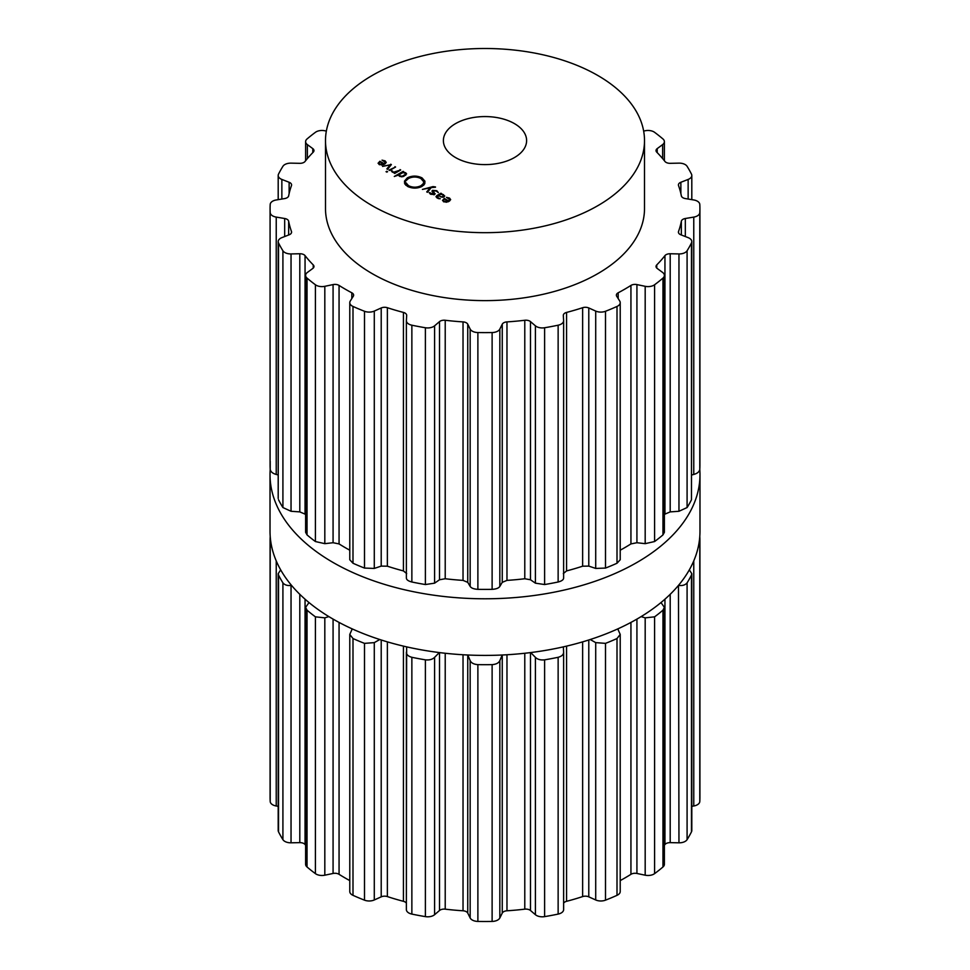 <?xml version="1.0" encoding="UTF-8"?>
<svg xmlns="http://www.w3.org/2000/svg" width="970" height="970" viewBox="0 0 970 970"><rect width="100%" height="100%" fill="white"/><g stroke="black" fill="none" stroke-linecap="round" stroke-linejoin="round"><path stroke-width="1.45" d="M270.024 531.293A214.976 124.124 0 0 0 485 655.405A214.976 124.124 0 0 0 699.976 531.293L699.976 474.669A214.976 124.124 0 0 0 699.794 469.468A214.976 124.124 0 0 1 699.976 474.669A214.976 124.124 0 0 1 485 598.781A214.976 124.124 0 0 1 270.024 474.669A214.976 124.124 0 0 0 485 598.781A214.976 124.124 0 0 0 699.976 474.669L699.976 531.293A214.976 124.124 0 0 1 485 655.405A214.976 124.124 0 0 1 270.024 531.293L270.024 474.669A214.976 124.124 0 0 1 270.206 469.468A214.976 124.124 0 0 0 270.024 474.669L270.024 531.293M278.196 474.961L276.232 474.439C272.691 473.469 270.678 471.796 270.206 469.431A214.916 124.075 180 0 1 270.084 465.333L270.084 208.538A214.916 124.075 0 0 0 270.206 212.648A8.318 4.801 0 0 0 276.232 217.098L284.671 218.505A5.553 3.201 180 0 1 288.648 221.221A197.577 114.072 0 0 0 289.86 226.386A197.577 114.072 0 0 0 291.473 231.503A5.553 3.201 180 0 1 291.582 232.145A5.553 3.201 180 0 1 289.133 234.801L281.858 237.638A8.318 4.801 0 0 0 278.196 241.615A8.318 4.801 0 0 0 278.523 242.949A214.916 124.075 0 0 0 280.609 246.877A214.916 124.075 0 0 0 282.913 250.757A8.318 4.801 0 0 0 291.036 253.934L299.803 253.752A5.553 3.201 180 0 1 305.053 255.631A197.577 114.072 0 0 0 308.957 260.324A197.577 114.072 0 0 0 313.237 264.907A5.553 3.201 180 0 1 313.965 266.483A5.553 3.201 180 0 1 312.789 268.46L307.381 272.449A8.318 4.801 0 0 0 305.611 275.407A8.318 4.801 0 0 0 307.041 278.111A214.916 124.075 0 0 0 311.127 281.47A214.916 124.075 0 0 0 315.408 284.756A8.318 4.801 0 0 0 324.817 286.32L333.074 284.586A5.553 3.201 180 0 1 339.063 285.435A197.577 114.072 0 0 0 345.296 289.193A197.577 114.072 0 0 0 351.819 292.794A5.553 3.201 180 0 1 353.626 295.159A5.553 3.201 180 0 1 353.286 296.25L350.279 301.015A8.318 4.801 0 0 0 349.782 302.664A8.318 4.801 0 0 0 352.995 306.447A214.916 124.075 0 0 0 358.682 308.921A214.916 124.075 0 0 0 364.502 311.273A8.318 4.801 0 0 0 374.287 311.079L381.21 307.963A5.553 3.201 180 0 1 387.37 307.708A197.577 114.072 0 0 0 395.299 310.17A197.577 114.072 0 0 0 403.423 312.425A5.553 3.201 180 0 1 406.685 315.347A5.553 3.201 180 0 1 406.685 315.456L406.382 320.524A8.318 4.801 0 0 0 406.369 320.694A8.318 4.801 0 0 0 411.862 325.205A214.916 124.075 0 0 0 418.591 326.538A214.916 124.075 0 0 0 425.393 327.751A8.318 4.801 0 0 0 434.596 325.823L439.507 321.616A5.553 3.201 180 0 1 445.218 320.27A197.577 114.072 0 0 0 454.093 321.203A197.577 114.072 0 0 0 463.029 321.894A5.553 3.201 180 0 1 467.746 324.198L470.159 329.072A8.318 4.801 0 0 0 477.883 332.552A214.916 124.075 0 0 0 485 332.613A214.916 124.075 0 0 0 492.117 332.552A8.318 4.801 0 0 0 499.841 329.072L502.254 324.198A5.553 3.201 180 0 1 506.97 321.894A197.577 114.072 0 0 0 515.907 321.203A197.577 114.072 0 0 0 524.782 320.27A5.553 3.201 180 0 1 530.493 321.616L535.404 325.823A8.318 4.801 0 0 0 544.606 327.751A214.916 124.075 0 0 0 551.409 326.538A214.916 124.075 0 0 0 558.138 325.205A8.318 4.801 0 0 0 563.631 320.694A8.318 4.801 0 0 0 563.618 320.524L563.315 315.456A5.553 3.201 180 0 1 563.315 315.347A5.553 3.201 180 0 1 566.577 312.425A197.577 114.072 0 0 0 574.701 310.17A197.577 114.072 0 0 0 582.63 307.708A5.553 3.201 180 0 1 588.79 307.963L595.713 311.079A8.318 4.801 0 0 0 605.498 311.273A214.916 124.075 0 0 0 611.318 308.921A214.916 124.075 0 0 0 617.005 306.447A8.318 4.801 0 0 0 620.218 302.664A8.318 4.801 0 0 0 619.721 301.015L616.714 296.25A5.553 3.201 180 0 1 616.374 295.159A5.553 3.201 180 0 1 618.181 292.794A197.577 114.072 0 0 0 624.704 289.193A197.577 114.072 0 0 0 630.937 285.435A5.553 3.201 180 0 1 636.926 284.586L645.183 286.32A8.318 4.801 0 0 0 654.592 284.756A214.916 124.075 0 0 0 658.872 281.47A214.916 124.075 0 0 0 662.959 278.111A8.318 4.801 0 0 0 664.389 275.407A8.318 4.801 0 0 0 662.619 272.449L657.211 268.46A5.553 3.201 180 0 1 656.035 266.483A5.553 3.201 180 0 1 656.763 264.907A197.577 114.072 0 0 0 661.043 260.324A197.577 114.072 0 0 0 664.947 255.631A5.553 3.201 180 0 1 670.197 253.752L678.964 253.934A8.318 4.801 0 0 0 687.087 250.757A214.916 124.075 0 0 0 689.391 246.877A214.916 124.075 0 0 0 691.477 242.949A8.318 4.801 0 0 0 691.804 241.615A8.318 4.801 0 0 0 688.142 237.638L680.867 234.801A5.553 3.201 180 0 1 678.418 232.145A5.553 3.201 180 0 1 678.527 231.503A197.577 114.072 0 0 0 680.14 226.386A197.577 114.072 0 0 0 681.352 221.221A5.553 3.201 180 0 1 685.329 218.505L693.768 217.098A8.318 4.801 0 0 0 699.794 212.648A214.916 124.075 0 0 0 699.916 208.538A214.916 124.075 0 0 0 699.794 204.427A8.318 4.801 0 0 0 693.768 199.965L685.329 198.571A5.553 3.201 180 0 1 681.352 195.855A197.577 114.072 0 0 0 680.14 190.69A197.577 114.072 0 0 0 678.527 185.573A5.553 3.201 180 0 1 678.418 184.93A5.553 3.201 180 0 1 680.867 182.275L688.142 179.438A8.318 4.801 0 0 0 691.804 175.449A8.318 4.801 0 0 0 691.477 174.115A214.916 124.075 0 0 0 689.391 170.199A214.916 124.075 0 0 0 687.087 166.306A8.318 4.801 0 0 0 678.964 163.142L670.197 163.324A5.553 3.201 180 0 1 664.947 161.444A197.577 114.072 0 0 0 661.043 156.752A197.577 114.072 0 0 0 656.763 152.169A5.553 3.201 180 0 1 656.035 150.58A5.553 3.201 180 0 1 657.211 148.616L662.619 144.615A8.318 4.801 0 0 0 664.389 141.656A8.318 4.801 0 0 0 662.959 138.965A214.916 124.075 0 0 0 658.872 135.606A214.916 124.075 0 0 0 654.592 132.32A8.318 4.801 0 0 0 645.183 130.756L643.656 131.083M278.196 241.615L278.196 498.447L278.523 242.949M305.611 514.827A197.577 114.072 180 0 1 305.053 514.112L299.803 511.893L291.036 511.275L282.913 507.553A214.916 124.075 180 0 1 280.609 503.672A214.916 124.075 180 0 1 278.523 499.744M305.611 275.407L305.611 532.336L307.041 534.906L307.041 278.111M349.782 550.196A197.577 114.072 180 0 1 345.296 547.686A197.577 114.072 180 0 1 339.063 543.915L333.074 542.727L324.817 543.661L315.408 541.539A214.916 124.075 180 0 1 311.127 538.265A214.916 124.075 180 0 1 307.041 534.906M349.782 302.664L349.782 559.751L352.995 563.243L352.995 306.447M406.685 573.597L403.423 570.918A197.577 114.072 180 0 1 395.299 568.662A197.577 114.072 180 0 1 387.37 566.189L381.21 566.104L374.287 568.432L364.502 568.068A214.916 124.075 180 0 1 358.682 565.716A214.916 124.075 180 0 1 352.995 563.243M563.631 320.694L563.618 577.865C563.667 579.672 561.836 581.054 558.138 582A214.916 124.075 180 0 1 551.409 583.334A214.916 124.075 180 0 1 544.606 584.546L535.404 583.164L530.493 579.757L524.782 578.75A197.577 114.072 180 0 1 515.907 579.684A197.577 114.072 180 0 1 506.97 580.387L502.254 582.339L499.841 586.413C498.725 588.123 496.155 589.093 492.117 589.348A214.916 124.075 180 0 1 485 589.408A214.916 124.075 180 0 1 477.883 589.348C473.845 589.093 471.274 588.123 470.159 586.413L467.746 582.339L463.029 580.387A197.577 114.072 180 0 1 454.093 579.684A197.577 114.072 180 0 1 445.218 578.75L439.507 579.757L434.596 583.164L425.393 584.546A214.916 124.075 180 0 1 418.591 583.334A214.916 124.075 180 0 1 411.862 582C408.164 581.054 406.333 579.672 406.382 577.865L406.369 320.694M563.315 573.597L566.577 570.918L566.577 312.425M620.218 302.664L620.218 559.751L617.005 563.243A214.916 124.075 180 0 1 611.318 565.716A214.916 124.075 180 0 1 605.498 568.068L595.713 568.432L588.79 566.104L582.63 566.189A197.577 114.072 180 0 1 574.701 568.662A197.577 114.072 180 0 1 566.577 570.918M664.389 275.407L664.389 532.336L662.959 534.906A214.916 124.075 180 0 1 658.872 538.265A214.916 124.075 180 0 1 654.592 541.539L645.183 543.661L636.926 542.727L630.937 543.915A197.577 114.072 180 0 1 624.704 547.686A197.577 114.072 180 0 1 620.218 550.196M691.804 241.615L691.477 499.744A214.916 124.075 180 0 1 689.391 503.672A214.916 124.075 180 0 1 687.087 507.553L678.964 511.275L670.197 511.893L664.947 514.112A197.577 114.072 180 0 1 664.389 514.827M691.804 474.961L693.768 474.439C697.309 473.469 699.321 471.796 699.794 469.431L699.794 212.648M699.916 208.538L699.916 465.333A214.916 124.075 180 0 1 699.794 469.431M326.344 131.083L324.817 130.756A8.318 4.801 0 0 0 315.408 132.32A214.916 124.075 0 0 0 311.127 135.606A214.916 124.075 0 0 0 307.041 138.965A8.318 4.801 0 0 0 305.611 141.656A8.318 4.801 0 0 0 307.381 144.615L312.789 148.616A5.553 3.201 180 0 1 313.965 150.58A5.553 3.201 180 0 1 313.237 152.169A197.577 114.072 0 0 0 308.957 156.752A197.577 114.072 0 0 0 305.053 161.444A5.553 3.201 180 0 1 299.803 163.324L291.036 163.142A8.318 4.801 0 0 0 282.913 166.306A214.916 124.075 0 0 0 280.609 170.199A214.916 124.075 0 0 0 278.523 174.115A8.318 4.801 0 0 0 278.196 175.449A8.318 4.801 0 0 0 281.858 179.438L289.133 182.275A5.553 3.201 180 0 1 291.582 184.93A5.553 3.201 180 0 1 291.473 185.573A197.577 114.072 0 0 0 289.86 190.69A197.577 114.072 0 0 0 288.648 195.855A5.553 3.201 180 0 1 284.671 198.571L276.232 199.965A8.318 4.801 0 0 0 270.206 204.427A214.916 124.075 0 0 0 270.084 208.538M270.206 536.495L270.206 536.519A214.916 124.075 180 0 0 270.084 540.63L270.084 797.425A214.916 124.075 0 0 0 270.206 801.523A8.318 4.801 0 0 0 276.232 805.985L278.196 806.312M270.206 793.314L270.206 544.728A214.916 124.075 180 0 1 270.084 540.63M270.206 801.523L270.206 544.728L271.806 547.274M280.669 569.875L278.196 573.682L278.523 575.04A214.916 124.075 180 0 0 280.609 578.969A214.916 124.075 180 0 0 282.913 582.849C284.61 584.958 287.314 585.832 291.036 585.468L291.534 585.419M305.611 607.365L305.611 864.294A8.318 4.801 0 0 0 307.041 866.986A214.916 124.075 0 0 0 311.127 870.357A214.916 124.075 0 0 0 315.408 873.63L315.408 616.835A214.916 124.075 180 0 1 311.127 613.561A214.916 124.075 180 0 1 307.041 610.191L305.611 607.365L308.993 602.564M315.408 616.835L324.817 617.854L328.866 616.617M349.782 634.441L349.782 891.539A8.318 4.801 0 0 0 352.995 895.334A214.916 124.075 0 0 0 358.682 897.808A214.916 124.075 0 0 0 364.502 900.16L364.502 643.365A214.916 124.075 180 0 1 358.682 641.012A214.916 124.075 180 0 1 352.995 638.539L349.782 634.441L352.243 628.924M364.502 643.365L374.287 642.625L379.767 639.521M406.382 652.458L406.382 909.411A8.318 4.801 0 0 0 406.369 909.581L406.648 646.869M406.382 652.07C406.333 654.544 408.164 656.29 411.862 657.296A214.916 124.075 180 0 0 418.591 658.63A214.916 124.075 180 0 0 425.393 659.842C429.37 660.267 432.45 659.442 434.596 657.357L439.289 652.567M406.369 909.581A8.318 4.801 0 0 0 411.862 914.092A214.916 124.075 0 0 0 418.591 915.425A214.916 124.075 0 0 0 425.393 916.626A8.318 4.801 0 0 0 434.596 914.698L439.507 910.503A5.553 3.201 180 0 1 445.218 909.157A197.577 114.072 0 0 0 454.093 910.09A197.577 114.072 0 0 0 463.029 910.781A5.553 3.201 180 0 1 467.746 913.085L470.159 917.959L470.159 660.619L467.77 655.005M470.159 660.619C471.274 662.995 473.845 664.329 477.883 664.632A214.916 124.075 180 0 0 485 664.705A214.916 124.075 180 0 0 492.117 664.632C496.155 664.329 498.725 662.995 499.841 660.619L502.23 655.005M470.159 917.959A8.318 4.801 0 0 0 477.883 921.427A214.916 124.075 0 0 0 485 921.5A214.916 124.075 0 0 0 492.117 921.427A8.318 4.801 0 0 0 499.841 917.959L502.254 913.085A5.553 3.201 180 0 1 506.97 910.781A197.577 114.072 0 0 0 515.907 910.09A197.577 114.072 0 0 0 524.782 909.157A5.553 3.201 180 0 1 530.493 910.503L535.404 914.698L535.404 657.357L530.711 652.567M535.404 657.357C537.55 659.442 540.63 660.267 544.606 659.842A214.916 124.075 180 0 0 551.409 658.63A214.916 124.075 180 0 0 558.138 657.296C561.836 656.29 563.667 654.544 563.618 652.07L563.631 909.581A8.318 4.801 0 0 0 563.618 909.411L563.618 652.458M563.352 646.869L563.618 652.07M563.631 903.167A5.553 3.201 180 0 1 566.577 901.312A197.577 114.072 0 0 0 574.701 899.057A197.577 114.072 0 0 0 582.63 896.583A5.553 3.201 180 0 1 588.79 896.85L595.713 899.966L595.713 642.625L590.233 639.521M595.713 642.625L605.498 643.365A214.916 124.075 180 0 0 611.318 641.012A214.916 124.075 180 0 0 617.005 638.539L620.218 634.441L617.757 628.924M620.218 880.59A197.577 114.072 0 0 0 624.704 878.08A197.577 114.072 0 0 0 630.937 874.322A5.553 3.201 180 0 1 636.926 873.461L645.183 875.195L645.183 617.854L641.134 616.617M645.183 617.854L654.592 616.835A214.916 124.075 180 0 0 658.872 613.561A214.916 124.075 180 0 0 662.959 610.191L664.389 607.365L661.006 602.564M664.389 845.234A197.577 114.072 0 0 0 664.947 844.518A5.553 3.201 180 0 1 670.197 842.639L678.964 842.809L678.466 585.419M678.964 585.468C682.686 585.832 685.39 584.958 687.087 582.849A214.916 124.075 180 0 0 689.391 578.969A214.916 124.075 180 0 0 691.477 575.04L691.804 573.682L689.33 569.875M698.194 547.274L699.794 544.728A214.916 124.075 180 0 0 699.916 540.63L699.916 797.425A214.916 124.075 0 0 1 699.794 801.523L699.794 544.728M699.794 536.495L699.794 536.519A214.916 124.075 180 0 1 699.916 540.63M644.504 140.589L644.504 208.538A159.504 92.089 180 0 1 546.037 293.619A159.504 92.089 180 0 1 372.213 273.649A159.504 92.089 180 0 1 325.496 208.538L325.496 140.589A159.504 92.089 0 0 0 372.213 205.701A159.504 92.089 0 0 0 546.037 225.67A159.504 92.089 0 0 0 644.504 140.589A159.504 92.089 0 0 0 485 48.5A159.504 92.089 0 0 0 325.496 140.589M278.196 573.682L278.196 830.502A8.318 4.801 0 0 0 278.523 831.836A214.916 124.075 0 0 0 280.609 835.764A214.916 124.075 0 0 0 282.913 839.644A8.318 4.801 0 0 0 291.036 842.809L299.803 842.639A5.553 3.201 180 0 1 305.053 844.518A197.577 114.072 0 0 0 305.611 845.234M315.408 873.63A8.318 4.801 0 0 0 324.817 875.195L333.074 873.461A5.553 3.201 180 0 1 339.063 874.322A197.577 114.072 0 0 0 345.296 878.08A197.577 114.072 0 0 0 349.782 880.59M364.502 900.16A8.318 4.801 0 0 0 374.287 899.966L381.21 896.85A5.553 3.201 180 0 1 387.37 896.583A197.577 114.072 0 0 0 395.299 899.057A197.577 114.072 0 0 0 403.423 901.312A5.553 3.201 180 0 1 406.369 903.167M535.404 914.698A8.318 4.801 0 0 0 544.606 916.626A214.916 124.075 0 0 0 551.409 915.425A214.916 124.075 0 0 0 558.138 914.092A8.318 4.801 0 0 0 563.631 909.581M595.713 899.966A8.318 4.801 0 0 0 605.498 900.16A214.916 124.075 0 0 0 611.318 897.808A214.916 124.075 0 0 0 617.005 895.334A8.318 4.801 0 0 0 620.218 891.539L620.218 634.441M645.183 875.195A8.318 4.801 0 0 0 654.592 873.63A214.916 124.075 0 0 0 658.872 870.357A214.916 124.075 0 0 0 662.959 866.986A8.318 4.801 0 0 0 664.389 864.294L664.389 607.365M678.964 842.809A8.318 4.801 0 0 0 687.087 839.644A214.916 124.075 0 0 0 689.391 835.764A214.916 124.075 0 0 0 691.477 831.836A8.318 4.801 0 0 0 691.804 830.502L691.804 573.682M691.804 806.312L693.768 805.985A8.318 4.801 0 0 0 699.794 801.523M378.118 163.36L381.719 165.082L384.617 164.136L386.242 162.439L385.114 160.887L382.022 160.159L385.381 162.39L384.12 163.7L379.925 161.275L378.106 163.202M385.393 162.269L385.381 163.639L385.393 162.269M387.576 169.301L391.359 164.573L382.544 166.391L390.292 164.827L386.872 168.901L387.576 169.301M388.97 170.102L389.6 170.477L395.59 167.022L388.97 170.102M386.036 171.702L387.612 171.714L386.036 171.702M392.959 171.848L392.292 170.914L391.371 170.914L392.256 172.078L394.887 172.599L394.087 173.06L394.729 173.424L400.707 169.98L392.959 172.393M398.561 175.34L401.507 176.831L403.277 176.528L406.6 173.885L405.642 172.733L403.011 172.187L403.775 171.751L403.132 171.375L394.305 176.479L398.524 175.061M404.745 181.863L404.417 181.232L407.327 177.837C412.226 175.521 417.136 175.534 422.035 177.886L425.018 181.317L423.429 181.438L420.907 178.529C416.76 176.552 412.614 176.54 408.467 178.492L404.745 181.863M455.573 157.577A41.613 24.02 180 0 1 443.387 140.589A41.613 24.02 180 0 1 485 116.57A41.613 24.02 180 0 1 526.613 140.589A41.613 24.02 180 0 1 500.92 162.778A41.613 24.02 180 0 1 455.573 157.577M408.515 185.682C412.674 187.671 416.821 187.683 420.968 185.719L424.69 182.348L425.018 182.978L422.108 186.373C417.197 188.689 412.298 188.677 407.4 186.337L404.417 182.893L405.024 183.463L405.993 182.772L408.515 185.682L408.515 186.895M435.481 186.931L432.972 186.604L422.411 189.405L430.159 187.84L426.739 191.914L427.443 192.315L431.213 187.598L435.481 187.234M432.596 192.133L432.596 190.35L433.905 194.17L429.189 192.678L430.668 194.267L434.536 194.533L433.226 190.714L436.257 191.054L438.367 192.63L436.791 190.726L432.596 190.35L431.905 191.187M433.372 192.666L433.226 190.714M434.536 194.533L435.178 193.721M433.687 192.885L433.905 194.8M444.733 196.001L440.95 193.212L436.852 195.576L435.966 196.74L438.67 198.668L440.283 198.753L437.797 197.734L438.222 195.516L442.174 197.274L444.733 195.94L444.005 196.862M436.839 197.807L437.555 195.904M442.538 200.547L446.127 202.269L449.037 201.336L450.662 199.638L449.534 198.086L446.442 197.359L449.789 199.59L448.528 200.887L444.333 198.462L442.526 200.39M449.801 200.814L449.801 199.456L449.789 200.826M384.12 164.415L384.12 163.7M379.925 162.014L379.925 161.275M390.728 165.361L390.728 164.221M390.292 165.894L390.292 164.827M394.948 167.386L394.948 166.658M386.824 172.163L386.824 171.254M392.292 172.102L392.292 170.914M394.887 173.339L394.887 172.599M400.064 170.344L400.064 169.604M403.132 172.114L403.132 171.375M404.854 181.875L404.854 181.269M405.993 185.343L405.993 182.772M405.727 185.088L405.727 183.366M405.024 184.251L405.024 183.463M404.842 183.96L404.842 182.869M424.581 184.07L424.581 182.954M423.975 184.906L423.975 182.336M423.866 185.015L423.866 182.893M423.429 185.428L423.429 182.857M430.159 188.92L430.159 187.84M430.037 193.842L430.037 192.678M438.731 195.807L440.986 193.927M440.95 194.315L440.95 193.212M448.528 201.602L448.528 200.887M444.333 199.202L444.333 198.462M379.137 162.705L380.058 161.929L383.611 163.991L379.694 164.197L379.137 162.705L379.694 164.791M383.611 164.633L383.611 163.991M399.361 174.636L402.792 172.648L404.987 173.012L405.618 174.273L402.174 176.261L399.979 175.897L399.361 174.636L399.979 176.504M404.987 173.012L405.618 175.291M440.974 194.315L442.938 194.921L443.351 196.498L440.61 196.874L438.731 195.225M443.872 196.934L443.872 195.879L443.351 197.152M443.557 199.905L444.466 199.129L448.031 201.178L444.114 201.384L443.557 199.905L444.114 201.978M448.031 201.821L448.031 201.178M662.619 158.583L662.619 144.615M657.211 152.629L657.211 148.616M688.142 199.044L688.142 179.438M680.867 193.539L680.867 182.275M693.768 474.439L693.768 217.098M685.329 236.547L685.329 218.505M681.352 234.995L681.352 221.221M678.527 232.788L678.527 231.503M691.477 499.744L691.477 242.949M687.087 507.553L687.087 250.757M678.964 511.275L678.964 253.934M670.197 511.893L670.197 253.752M664.947 514.112L664.947 255.631M656.763 268.072L656.763 264.907M662.959 534.906L662.959 278.111M654.592 541.539L654.592 284.756M645.183 543.661L645.183 286.32M636.926 542.727L636.926 284.586M630.937 543.915L630.937 285.435M618.181 298.59L618.181 292.794M617.005 563.243L617.005 306.447M605.498 568.068L605.498 311.273M595.713 568.432L595.713 311.079M588.79 566.104L588.79 307.963M582.63 566.189L582.63 307.708M563.618 577.865L563.618 320.864M558.138 582L558.138 325.205M544.606 584.546L544.606 327.751M535.404 583.164L535.404 325.823M530.493 579.757L530.493 321.616M524.782 578.75L524.782 320.27M506.97 580.387L506.97 321.894M502.254 582.339L502.254 324.198M499.841 586.413L499.841 329.072M492.117 589.348L492.117 332.552M477.883 589.348L477.883 332.552M470.159 586.413L470.159 329.072M467.746 582.339L467.746 324.198M463.029 580.387L463.029 321.894M445.218 578.75L445.218 320.27M439.507 579.757L439.507 321.616M434.596 583.164L434.596 325.823M425.393 584.546L425.393 327.751M411.862 582L411.862 325.205M406.382 577.865L406.382 320.864M403.423 570.918L403.423 312.425M387.37 566.189L387.37 307.708M381.21 566.104L381.21 307.963M374.287 568.432L374.287 311.079M364.502 568.068L364.502 311.273M351.819 298.59L351.819 292.794M339.063 543.915L339.063 285.435M333.074 542.727L333.074 284.586M324.817 543.661L324.817 286.32M315.408 541.539L315.408 284.756M313.237 268.072L313.237 264.907M305.053 514.112L305.053 255.631M299.803 511.893L299.803 253.752M291.036 511.275L291.036 253.934M282.913 507.553L282.913 250.757M291.473 232.788L291.473 231.503M288.648 234.995L288.648 221.221M284.671 236.547L284.671 218.505M276.232 474.439L276.232 217.098M270.206 469.431L270.206 461.223M289.133 193.539L289.133 182.275M281.858 199.044L281.858 179.438M312.789 152.629L312.789 148.616M307.381 158.583L307.381 144.615M276.232 805.985L276.232 560.915M278.523 831.836L278.523 575.04M282.913 839.644L282.913 582.849M291.036 842.809L291.036 585.468M299.803 842.639L299.803 594.319M305.053 844.518L305.053 599.205M307.041 866.986L307.041 610.191M324.817 875.195L324.817 617.854M333.074 873.461L333.074 619.102M339.063 874.322L339.063 622.425M351.819 629.724L351.819 628.718M352.995 895.334L352.995 638.539M374.287 899.966L374.287 642.625M381.21 896.85L381.21 639.982M387.37 896.583L387.37 641.873M403.423 901.312L403.423 646.129M411.862 914.092L411.862 657.296M425.393 916.626L425.393 659.842M434.596 914.698L434.596 657.357M439.507 910.503L439.507 652.604M445.218 909.157L445.218 653.271M463.029 910.781L463.029 654.762M467.746 913.085L467.746 655.005M477.883 921.427L477.883 664.632M492.117 921.427L492.117 664.632M499.841 917.959L499.841 660.619M502.254 913.085L502.254 655.005M506.97 910.781L506.97 654.762M524.782 909.157L524.782 653.271M530.493 910.503L530.493 652.604M544.606 916.626L544.606 659.842M558.138 914.092L558.138 657.296M566.577 901.312L566.577 646.129M582.63 896.583L582.63 641.873M588.79 896.85L588.79 639.982M605.498 900.16L605.498 643.365M617.005 895.334L617.005 638.539M618.181 629.724L618.181 628.718M630.937 874.322L630.937 622.425M636.926 873.461L636.926 619.102M654.592 873.63L654.592 616.835M662.959 866.986L662.959 610.191M664.947 844.518L664.947 599.205M670.197 842.639L670.197 594.319M687.087 839.644L687.087 582.849M691.477 831.836L691.477 575.04M693.768 805.985L693.768 560.915M379.634 162.208L379.634 161.432M385.114 161.663L385.114 160.887M396.39 172.478L396.39 171.738M405.642 173.581L405.642 172.733M422.035 179.329L422.035 177.886M407.327 179.304L407.327 177.837M420.968 186.943L420.968 185.719M436.791 191.417L436.791 190.726M434.281 193.466L434.281 192.581M443.496 195.297L443.496 194.594M436.852 196.607L436.852 195.576M437.797 198.353L437.797 197.734M444.054 199.396L444.054 198.632M449.534 198.85L449.534 198.086M404.187 176.14L404.187 175.437M664.389 141.656L664.389 160.729M691.804 175.449L691.804 199.65M278.196 175.449L278.196 199.65M305.611 141.656L305.611 160.729M434.33 194.643L434.33 193.66M432.79 192.266L432.79 191.235M378.967 164.415L378.967 163.227M399.264 176.116L399.264 175.012M405.727 175.206L405.727 173.885M443.387 201.602L443.387 200.414"/></g></svg>
